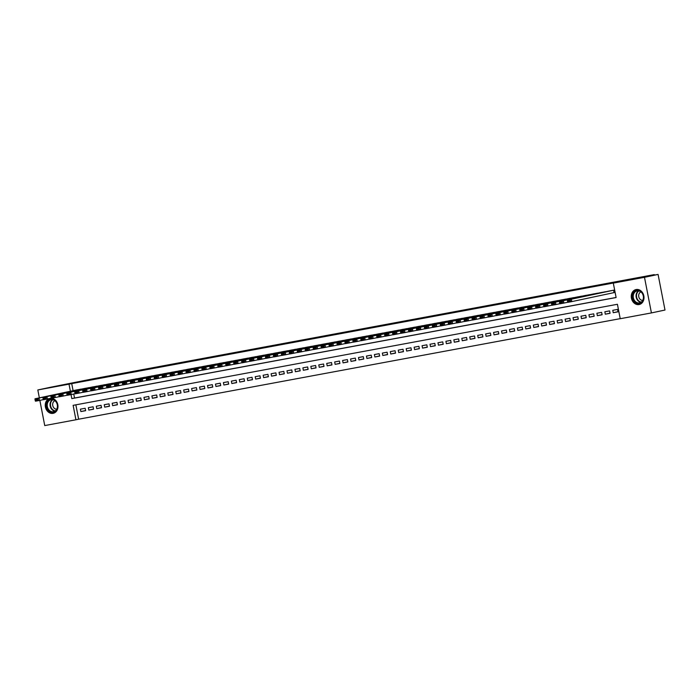 <?xml version="1.0" encoding="UTF-8"?>
<svg xmlns="http://www.w3.org/2000/svg" width="700" height="700" viewBox="0 0 700 700"><rect width="100%" height="100%" fill="white"/><g stroke="black" fill="none" stroke-linecap="round" stroke-linejoin="round"><path stroke-width="1.05" d="M50.811 398.265A7.604 6.265 -102 0 0 50.461 398.326L50.724 398.274A7.647 6.3 78 0 1 57.855 404.959A7.647 6.3 78 0 1 53.2 413.332A7.647 6.3 78 0 1 53.069 413.359A7.647 6.3 78 0 1 45.526 407.505A7.647 6.3 78 0 1 49.333 398.562M636.169 289.529A7.647 6.3 78 0 1 643.808 295.811A7.647 6.3 78 0 1 639.222 304.517A7.647 6.3 78 0 1 639.082 304.544A7.647 6.3 78 0 1 631.444 298.27A7.647 6.3 78 0 1 636.029 289.555A7.647 6.3 78 0 1 636.169 289.529M39.357 397.863L37.817 389.961L51.406 387.074L93.266 378.779L654.246 274.619L635.233 278.661L658.079 274.426L665 310.039L651.42 312.926L620.226 318.719L617.426 304.281L73.124 405.344L75.933 419.781L44.739 425.574L39.847 400.374M75.854 404.836L78.645 419.204L620.218 318.649M78.645 419.204L75.933 419.781M81.445 389.113L76.659 389.918M89.39 387.642L84.604 388.439M97.335 386.164L92.549 386.969M105.28 384.694L100.494 385.49M113.225 383.215L108.439 384.02M121.17 381.736L116.393 382.541M129.115 380.266L124.337 381.062M137.069 378.787L132.282 379.592M145.014 377.309L140.227 378.114M152.959 375.839L148.173 376.644M160.904 374.36L156.117 375.165M168.849 372.89L164.062 373.686M176.794 371.411L172.008 372.216M184.739 369.933L179.952 370.738M192.684 368.463L187.906 369.259M200.629 366.984L195.851 367.789M208.574 365.514L203.796 366.31M216.528 364.035L211.741 364.84M224.473 362.556L219.686 363.361M232.418 361.086L227.631 361.882M240.362 359.608L235.576 360.412M248.307 358.129L243.521 358.934M256.252 356.659L251.466 357.455M264.197 355.18L259.42 355.985M272.142 353.71L267.365 354.506M280.088 352.231L275.31 353.036M288.041 350.752L283.255 351.558M295.986 349.283L291.2 350.079M303.931 347.804L299.145 348.609M311.876 346.325L307.09 347.13M319.821 344.855L315.035 345.66M327.766 343.376L322.98 344.181M335.711 341.906L330.934 342.703M343.656 340.428L338.879 341.233M351.601 338.949L346.824 339.754M359.555 337.479L354.769 338.275M367.5 336L362.714 336.805M375.445 334.53L370.659 335.326M383.39 333.051L378.604 333.856M391.335 331.572L386.549 332.377M399.28 330.102L394.494 330.899M407.225 328.624L402.447 329.429M415.17 327.145L410.392 327.95M423.115 325.675L418.338 326.48M431.069 324.196L426.283 325.001M439.014 322.726L434.227 323.523M446.959 321.248L442.172 322.053M454.904 319.769L450.117 320.574M462.849 318.299L458.062 319.095M470.794 316.82L466.008 317.625M478.739 315.35L473.952 316.146M486.684 313.871L481.906 314.676M494.629 312.392L489.851 313.197M502.582 310.922L497.796 311.719M510.528 309.444L505.741 310.249M518.472 307.965L513.686 308.77M526.418 306.495L521.631 307.291M534.363 305.016L529.576 305.821M542.308 303.546L537.521 304.342M550.253 302.067L545.466 302.873M558.197 300.589L553.42 301.394M566.142 299.119L561.365 299.915M574.096 297.64L569.31 298.445M582.041 296.161L577.255 296.966M589.986 294.691L585.2 295.496M597.931 293.213L593.145 294.017M605.876 291.743L601.09 292.539M617.986 311.701L613.244 312.716L618.012 311.824L617.549 309.418L612.78 310.31L613.244 312.716M610.041 313.18L605.299 314.186L610.067 313.303L609.604 310.896L604.835 311.78L605.299 314.186M602.096 314.65L597.354 315.665L602.122 314.781L601.65 312.375L596.89 313.259L597.354 315.665M594.151 316.129L589.409 317.135L594.178 316.251L593.705 313.845L588.936 314.729L589.409 317.135M586.206 317.608L581.464 318.614L586.233 317.73L585.76 315.324L580.991 316.207L581.464 318.614M578.261 319.078L573.519 320.092L578.288 319.2L577.815 316.794L573.046 317.686L573.519 320.092M570.316 320.556L565.574 321.562L570.334 320.679L569.87 318.273L565.101 319.156L565.574 321.562M562.371 322.026L557.62 323.041L562.389 322.158L561.925 319.751L557.156 320.635L557.62 323.041M554.418 323.505L549.675 324.511L554.444 323.627L553.98 321.221L549.211 322.105L549.675 324.511M546.472 324.984L541.73 325.99L546.499 325.106L546.035 322.7L541.266 323.584L541.73 325.99M538.528 326.454L533.785 327.469L538.554 326.585L538.09 324.179L533.321 325.062L533.785 327.469M530.582 327.933L525.84 328.939L530.609 328.055L530.136 325.649L525.376 326.533L525.84 328.939M522.637 329.411L517.895 330.418L522.664 329.534L522.191 327.127L517.423 328.011L517.895 330.418M514.692 330.881L509.95 331.896L514.719 331.004L514.246 328.598L509.477 329.49L509.95 331.896M506.748 332.36L502.005 333.366L506.774 332.483L506.301 330.076L501.532 330.96L502.005 333.366M498.802 333.83L494.06 334.845L498.82 333.961L498.356 331.555L493.588 332.439L494.06 334.845M490.858 335.309L486.106 336.315L490.875 335.431L490.411 333.025L485.642 333.909L486.106 336.315M482.904 336.787L478.161 337.794L482.93 336.91L482.466 334.504L477.698 335.387L478.161 337.794M474.959 338.257L470.216 339.273L474.985 338.389L474.521 335.983L469.752 336.866L470.216 339.273M467.014 339.736L462.271 340.743L467.04 339.859L466.576 337.453L461.808 338.336L462.271 340.743M459.069 341.215L454.326 342.221L459.095 341.338L458.623 338.931L453.863 339.815L454.326 342.221M451.124 342.685L446.381 343.7L451.15 342.808L450.677 340.401L445.909 341.294L446.381 343.7M443.179 344.164L438.436 345.17L443.205 344.286L442.733 341.88L437.964 342.764L438.436 345.17M435.234 345.634L430.491 346.649L435.26 345.765L434.787 343.359L430.019 344.243L430.491 346.649M427.289 347.113L422.546 348.119L427.306 347.235L426.842 344.829L422.074 345.713L422.546 348.119M419.344 348.591L414.592 349.598L419.361 348.714L418.898 346.308L414.129 347.191L414.592 349.598M411.39 350.061L406.648 351.076L411.416 350.184L410.953 347.777L406.184 348.67L406.648 351.076M403.445 351.54L398.703 352.546L403.471 351.662L403.007 349.256L398.239 350.14L398.703 352.546M395.5 353.01L390.757 354.025L395.526 353.141L395.062 350.735L390.294 351.619L390.757 354.025M387.555 354.489L382.812 355.495L387.581 354.611L387.109 352.205L382.349 353.089L382.812 355.495M379.61 355.967L374.868 356.974L379.636 356.09L379.164 353.684L374.395 354.567L374.868 356.974M371.665 357.438L366.922 358.453L371.691 357.569L371.219 355.162L366.45 356.046L366.922 358.453M363.72 358.916L358.977 359.922L363.746 359.039L363.274 356.632L358.505 357.516L358.977 359.922M355.775 360.395L351.033 361.401L355.793 360.517L355.329 358.111L350.56 358.995L351.033 361.401M347.83 361.865L343.088 362.88L347.848 361.988L347.384 359.581L342.615 360.474L343.088 362.88M339.876 363.344L335.134 364.35L339.902 363.466L339.439 361.06L334.67 361.944L335.134 364.35M331.931 364.814L327.189 365.829L331.957 364.945L331.494 362.539L326.725 363.422L327.189 365.829M323.986 366.293L319.244 367.299L324.012 366.415L323.549 364.009L318.78 364.892L319.244 367.299M316.041 367.771L311.299 368.777L316.067 367.894L315.595 365.488L310.835 366.371L311.299 368.777M308.096 369.241L303.354 370.256L308.123 369.364L307.65 366.957L302.89 367.85L303.354 370.256M300.151 370.72L295.409 371.726L300.178 370.842L299.705 368.436L294.936 369.32L295.409 371.726M292.206 372.19L287.464 373.205L292.233 372.321L291.76 369.915L286.991 370.799L287.464 373.205M284.261 373.669L279.519 374.684L284.279 373.791L283.815 371.385L279.046 372.277L279.519 374.684M276.316 375.148L271.574 376.154L276.334 375.27L275.87 372.864L271.101 373.748L271.574 376.154M268.371 376.618L263.62 377.632L268.389 376.749L267.925 374.342L263.156 375.226L263.62 377.632M260.418 378.096L255.675 379.102L260.444 378.219L259.98 375.812L255.211 376.696L255.675 379.102M252.473 379.575L247.73 380.581L252.499 379.697L252.035 377.291L247.266 378.175L247.73 380.581M244.527 381.045L239.785 382.06L244.554 381.168L244.081 378.761L239.321 379.654L239.785 382.06M236.582 382.524L231.84 383.53L236.609 382.646L236.136 380.24L231.376 381.124L231.84 383.53M228.638 383.994L223.895 385.009L228.664 384.125L228.191 381.719L223.423 382.602L223.895 385.009M220.692 385.473L215.95 386.479L220.719 385.595L220.246 383.189L215.477 384.072L215.95 386.479M212.748 386.951L208.005 387.957L212.774 387.074L212.301 384.668L207.532 385.551L208.005 387.957M204.803 388.421L200.06 389.436L204.82 388.553L204.356 386.146L199.588 387.03L200.06 389.436M196.857 389.9L192.106 390.906L196.875 390.023L196.411 387.616L191.643 388.5L192.106 390.906M188.904 391.379L184.161 392.385L188.93 391.501L188.466 389.095L183.697 389.979L184.161 392.385M180.959 392.849L176.216 393.864L180.985 392.971L180.521 390.565L175.752 391.457L176.216 393.864M173.014 394.328L168.271 395.334L173.04 394.45L172.576 392.044L167.808 392.928L168.271 395.334M165.069 395.797L160.326 396.812L165.095 395.929L164.623 393.523L159.862 394.406L160.326 396.812M157.124 397.276L152.381 398.283L157.15 397.399L156.678 394.993L151.909 395.876L152.381 398.283M149.179 398.755L144.436 399.761L149.205 398.877L148.732 396.471L143.964 397.355L144.436 399.761M141.234 400.225L136.491 401.24L141.26 400.348L140.787 397.941L136.019 398.834L136.491 401.24M133.289 401.704L128.546 402.71L133.306 401.826L132.843 399.42L128.074 400.304L128.546 402.71M125.344 403.174L120.593 404.189L125.361 403.305L124.898 400.899L120.129 401.783L120.593 404.189M117.39 404.652L112.648 405.668L117.416 404.775L116.953 402.369L112.184 403.261L112.648 405.668M109.445 406.131L104.703 407.137L109.471 406.254L109.007 403.848L104.239 404.731L104.703 407.137M101.5 407.601L96.757 408.616L101.526 407.733L101.062 405.326L96.294 406.21L96.757 408.616M93.555 409.08L88.812 410.086L93.581 409.203L93.109 406.796L88.349 407.68L88.812 410.086M85.164 408.275L80.395 409.159L80.868 411.565L85.636 410.681L85.164 408.275M71.032 394.59L71.811 398.606L616.114 297.544L613.305 283.106L616.026 282.529L71.724 383.591L73.098 390.679M73.754 394.012L74.532 398.029L616.096 297.474M613.874 292.652L613.804 290.168L609.035 291.069M654.343 275.118L654.246 274.619M658.079 274.426L644.49 277.314L651.42 312.926M37.817 389.961L69.011 384.169L70.385 391.256M71.724 383.591L69.011 384.169M613.305 283.106L644.49 277.314M74.532 398.029L71.811 398.606M85.61 410.559L80.868 411.565M613.41 290.246L571.349 299.197L571.821 301.604L614.267 292.565M609.438 290.981L567.376 299.933L571.349 299.197L570.194 300.178L567.411 300.694L567.595 301.656L570.378 301.14L570.194 300.178M570.378 301.14L571.821 301.604L567.849 302.339L567.595 301.656M567.411 300.694L567.376 299.933M636.799 290.447A6.615 5.451 78 0 1 643.423 295.951A6.615 5.451 78 0 1 639.327 303.441A6.615 5.451 78 0 1 632.695 297.946A6.615 5.451 78 0 1 636.799 290.447M639.503 302.908A6.125 5.049 -102 0 0 639.608 302.881A6.125 5.049 -102 0 0 643.282 295.899A6.125 5.049 -102 0 0 637.166 290.876A6.125 5.049 -102 0 0 637.053 290.894A6.125 5.049 -102 0 0 633.378 297.876A6.125 5.049 -102 0 0 639.503 302.908M636.825 289.45A7.604 6.265 -102 0 0 636.606 289.485A7.604 6.265 -102 0 0 636.475 289.511A7.604 6.265 -102 0 0 631.916 298.174A7.604 6.265 -102 0 0 639.511 304.404A7.604 6.265 -102 0 0 639.642 304.377A7.604 6.265 -102 0 0 639.984 304.299M640.929 291.918A4.366 3.596 -102 0 0 638.785 296.791A4.366 3.596 -102 0 0 642.731 300.379M56.061 401.651A6.615 5.451 78 0 1 55.825 410.891A6.615 5.451 78 0 1 48.029 409.868A6.615 5.451 78 0 1 48.274 400.627A6.615 5.451 78 0 1 56.061 401.651M48.597 409.509A6.125 5.049 -102 0 0 53.594 411.696A6.125 5.049 -102 0 0 56.035 401.896A6.125 5.049 -102 0 0 51.039 399.709A6.125 5.049 -102 0 0 48.597 409.509M54.915 400.724A4.366 3.596 -102 0 0 53.637 407.566A4.366 3.596 -102 0 0 56.717 409.185M50.461 398.326A7.604 6.265 -102 0 0 47.434 410.48A7.604 6.265 -102 0 0 53.629 413.192A7.604 6.265 -102 0 0 53.97 413.105M605.456 291.716L563.404 300.676L563.876 303.082L567.814 302.243M601.484 292.46L559.431 301.411L563.404 300.676L562.24 301.656L559.466 302.172L559.65 303.135L562.433 302.619L562.24 301.656M562.433 302.619L563.876 303.082L559.904 303.817L559.65 303.135M559.466 302.172L559.431 301.411M597.511 293.195L555.459 302.146L555.931 304.553L559.86 303.713M593.539 293.93L551.486 302.881L555.459 302.146L554.295 303.135L551.521 303.651L551.705 304.614L554.488 304.098L554.295 303.135M554.488 304.098L555.931 304.553L551.959 305.287L551.705 304.614M551.521 303.651L551.486 302.881M589.566 294.674L547.514 303.625L547.986 306.031L551.915 305.191M585.594 295.409L543.541 304.36L547.514 303.625L546.35 304.605L543.567 305.121L543.76 306.084L546.543 305.567L546.35 304.605M546.543 305.567L547.986 306.031L544.005 306.766L543.76 306.084M543.567 305.121L543.541 304.36M581.621 296.144L539.569 305.095L540.032 307.501L543.97 306.67M577.649 296.887L535.596 305.839L539.569 305.095L538.405 306.084L535.622 306.6L535.815 307.562L538.597 307.046L538.405 306.084M538.597 307.046L540.032 307.501L536.06 308.245L535.815 307.562M535.622 306.6L535.596 305.839M573.676 297.623L531.624 306.574L532.087 308.98L536.025 308.14M569.704 298.358L527.651 307.309L531.624 306.574L530.46 307.554L527.678 308.07L527.87 309.033L530.644 308.516L530.46 307.554M530.644 308.516L532.087 308.98L528.115 309.715L527.87 309.033M527.678 308.07L527.651 307.309M565.731 299.092L523.679 308.053L524.142 310.459L528.08 309.619M561.759 299.836L519.706 308.787L523.679 308.053L522.515 309.033L519.733 309.549L519.916 310.511L522.699 309.995L522.515 309.033M522.699 309.995L524.142 310.459L520.17 311.194L519.916 310.511M519.733 309.549L519.706 308.787M557.786 300.571L515.734 309.523L516.197 311.929L520.135 311.098M553.814 301.306L511.761 310.266L515.734 309.523L514.57 310.511L511.787 311.027L511.971 311.99L514.754 311.474L514.57 310.511M514.754 311.474L516.197 311.929L512.225 312.672L511.971 311.99M511.787 311.027L511.761 310.266M549.841 302.05L507.789 311.001L508.252 313.408L512.19 312.567M545.869 302.785L503.808 311.736L507.789 311.001L506.625 311.981L503.843 312.498L504.026 313.46L506.809 312.944L506.625 311.981M506.809 312.944L508.252 313.408L504.28 314.142L504.026 313.46M503.843 312.498L503.808 311.736M541.896 303.52L499.835 312.48L500.308 314.886L504.245 314.046M537.924 304.264L495.863 313.215L499.835 312.48L498.68 313.46L495.898 313.976L496.081 314.939L498.864 314.422L498.68 313.46M498.864 314.422L500.308 314.886L496.335 315.621L496.081 314.939M495.898 313.976L495.863 313.215M533.942 304.999L491.89 313.95L492.363 316.356L496.3 315.516M529.97 305.734L487.918 314.685L491.89 313.95L490.726 314.93L487.952 315.446L488.136 316.409L490.919 315.892L490.726 314.93M490.919 315.892L492.363 316.356L488.39 317.091L488.136 316.409M487.952 315.446L487.918 314.685M525.997 306.477L483.945 315.429L484.418 317.835L488.346 316.995M522.025 307.213L479.972 316.164L483.945 315.429L482.781 316.409L480.008 316.925L480.191 317.887L482.974 317.371L482.781 316.409M482.974 317.371L484.418 317.835L480.445 318.57L480.191 317.887M480.008 316.925L479.972 316.164M518.053 307.947L476 316.899L476.472 319.305L480.401 318.474M514.08 308.683L472.028 317.642L476 316.899L474.836 317.887L472.054 318.404L472.246 319.366L475.029 318.85L474.836 317.887M475.029 318.85L476.472 319.305L472.491 320.049L472.246 319.366M472.054 318.404L472.028 317.642M510.108 309.426L468.055 318.377L468.519 320.784L472.456 319.944M506.135 310.161L464.082 319.113L468.055 318.377L466.891 319.358L464.109 319.874L464.301 320.836L467.084 320.32L466.891 319.358M467.084 320.32L468.519 320.784L464.546 321.519L464.301 320.836M464.109 319.874L464.082 319.113M502.162 310.896L460.11 319.856L460.574 322.262L464.511 321.422M498.19 311.64L456.137 320.591L460.11 319.856L458.946 320.836L456.164 321.352L456.356 322.315L459.13 321.799L458.946 320.836M459.13 321.799L460.574 322.262L456.601 322.998L456.356 322.315M456.164 321.352L456.137 320.591M494.218 312.375L452.165 321.326L452.629 323.733L456.566 322.892M490.245 313.11L448.192 322.07L452.165 321.326L451.001 322.315L448.219 322.831L448.403 323.794L451.185 323.277L451.001 322.315M451.185 323.277L452.629 323.733L448.656 324.476L448.403 323.794M448.219 322.831L448.192 322.07M486.273 313.854L444.22 322.805L444.684 325.211L448.621 324.371M482.3 314.589L440.248 323.54L444.22 322.805L443.056 323.785L440.274 324.301L440.457 325.264L443.24 324.748L443.056 323.785M443.24 324.748L444.684 325.211L440.711 325.946L440.457 325.264M440.274 324.301L440.248 323.54M478.327 315.324L436.275 324.275L436.739 326.681L440.676 325.85M474.355 316.067L432.294 325.019L436.275 324.275L435.111 325.264L432.329 325.78L432.512 326.743L435.295 326.226L435.111 325.264M435.295 326.226L436.739 326.681L432.766 327.425L432.512 326.743M432.329 325.78L432.294 325.019M470.383 316.803L428.321 325.754L428.794 328.16L432.731 327.32M466.41 317.537L424.349 326.489L428.321 325.754L427.166 326.734L424.384 327.25L424.567 328.213L427.35 327.696L427.166 326.734M427.35 327.696L428.794 328.16L424.821 328.895L424.567 328.213M424.384 327.25L424.349 326.489M462.438 318.273L420.376 327.233L420.849 329.639L424.786 328.799M458.456 319.016L416.404 327.967L420.376 327.233L419.221 328.213L416.439 328.729L416.623 329.691L419.405 329.175L419.221 328.213M419.405 329.175L420.849 329.639L416.876 330.374L416.623 329.691M416.439 328.729L416.404 327.967M454.484 319.751L412.431 328.703L412.904 331.109L416.832 330.277M450.511 320.486L408.459 329.446L412.431 328.703L411.267 329.691L408.494 330.207L408.678 331.17L411.46 330.654L411.267 329.691M411.46 330.654L412.904 331.109L408.931 331.852L408.678 331.17M408.494 330.207L408.459 329.446M446.539 321.23L404.486 330.181L404.959 332.588L408.887 331.748M442.566 321.965L400.514 330.916L404.486 330.181L403.322 331.161L400.54 331.678L400.733 332.64L403.515 332.124L403.322 331.161M403.515 332.124L404.959 332.588L400.977 333.322L400.733 332.64M400.54 331.678L400.514 330.916M438.594 322.7L396.541 331.66L397.005 334.066L400.942 333.226M434.621 323.444L392.569 332.395L396.541 331.66L395.377 332.64L392.595 333.156L392.787 334.119L395.57 333.602L395.377 332.64M395.57 333.602L397.005 334.066L393.033 334.801L392.787 334.119M392.595 333.156L392.569 332.395M430.649 324.179L388.596 333.13L389.06 335.536L392.998 334.696M426.676 324.914L384.624 333.865L388.596 333.13L387.433 334.119L384.65 334.635L384.842 335.598L387.616 335.081L387.433 334.119M387.616 335.081L389.06 335.536L385.088 336.271L384.842 335.598M384.65 334.635L384.624 333.865M422.704 325.658L380.651 334.609L381.115 337.015L385.053 336.175M418.731 326.392L376.679 335.344L380.651 334.609L379.488 335.589L376.705 336.105L376.898 337.067L379.671 336.551L379.488 335.589M379.671 336.551L381.115 337.015L377.142 337.75L376.898 337.067M376.705 336.105L376.679 335.344M414.759 327.127L372.706 336.079L373.17 338.485L377.108 337.654M410.786 327.871L368.734 336.822L372.706 336.079L371.543 337.067L368.76 337.584L368.944 338.546L371.726 338.03L371.543 337.067M371.726 338.03L373.17 338.485L369.197 339.229L368.944 338.546M368.76 337.584L368.734 336.822M406.814 328.606L364.761 337.558L365.225 339.964L369.162 339.124M402.841 329.341L360.78 338.293L364.761 337.558L363.598 338.537L360.815 339.054L360.999 340.016L363.781 339.5L363.598 338.537M363.781 339.5L365.225 339.964L361.252 340.699L360.999 340.016M360.815 339.054L360.78 338.293M398.869 330.076L356.808 339.036L357.28 341.442L361.217 340.602M394.896 330.82L352.835 339.771L356.808 339.036L355.652 340.016L352.87 340.533L353.054 341.495L355.836 340.979L355.652 340.016M355.836 340.979L357.28 341.442L353.308 342.178L353.054 341.495M352.87 340.533L352.835 339.771M390.924 331.555L348.863 340.506L349.335 342.912L353.273 342.072M386.942 332.29L344.89 341.25L348.863 340.506L347.707 341.495L344.925 342.011L345.109 342.974L347.891 342.457L347.707 341.495M347.891 342.457L349.335 342.912L345.363 343.656L345.109 342.974M344.925 342.011L344.89 341.25M382.97 333.034L340.918 341.985L341.39 344.391L345.328 343.551M378.998 333.769L336.945 342.72L340.918 341.985L339.754 342.965L336.98 343.481L337.164 344.444L339.946 343.928L339.754 342.965M339.946 343.928L341.39 344.391L337.418 345.126L337.164 344.444M336.98 343.481L336.945 342.72M375.025 334.504L332.973 343.455L333.445 345.87L337.374 345.03M371.053 335.248L329 344.199L332.973 343.455L331.809 344.444L329.026 344.96L329.219 345.922L332.001 345.406L331.809 344.444M332.001 345.406L333.445 345.87L329.464 346.605L329.219 345.922M329.026 344.96L329 344.199M367.08 335.983L325.027 344.934L325.491 347.34L329.429 346.5M363.108 336.717L321.055 345.669L325.027 344.934L323.864 345.914L321.081 346.43L321.274 347.392L324.056 346.876L323.864 345.914M324.056 346.876L325.491 347.34L321.519 348.075L321.274 347.392M321.081 346.43L321.055 345.669M359.135 337.461L317.082 346.412L317.546 348.819L321.484 347.979M355.162 338.196L313.11 347.148L317.082 346.412L315.919 347.392L313.136 347.909L313.329 348.871L316.102 348.355L315.919 347.392M316.102 348.355L317.546 348.819L313.574 349.554L313.329 348.871M313.136 347.909L313.11 347.148M351.19 338.931L309.137 347.882L309.601 350.289L313.539 349.457M347.217 339.666L305.165 348.626L309.137 347.882L307.974 348.871L305.191 349.387L305.384 350.35L308.158 349.834L307.974 348.871M308.158 349.834L309.601 350.289L305.629 351.033L305.384 350.35M305.191 349.387L305.165 348.626M343.245 340.41L301.192 349.361L301.656 351.767L305.594 350.928M339.273 341.145L297.22 350.096L301.192 349.361L300.029 350.341L297.246 350.858L297.43 351.82L300.213 351.304L300.029 350.341M300.213 351.304L301.656 351.767L297.684 352.502L297.43 351.82M297.246 350.858L297.22 350.096M335.3 341.88L293.248 350.84L293.711 353.246L297.649 352.406M331.328 342.624L289.266 351.575L293.248 350.84L292.084 351.82L289.301 352.336L289.485 353.299L292.267 352.783L292.084 351.82M292.267 352.783L293.711 353.246L289.739 353.981L289.485 353.299M289.301 352.336L289.266 351.575M327.355 343.359L285.294 352.31L285.766 354.716L289.704 353.876M323.382 344.094L281.321 353.054L285.294 352.31L284.139 353.299L281.356 353.815L281.54 354.777L284.322 354.261L284.139 353.299M284.322 354.261L285.766 354.716L281.794 355.46L281.54 354.777M281.356 353.815L281.321 353.054M319.41 344.838L277.349 353.789L277.821 356.195L281.759 355.355M315.429 345.572L273.376 354.524L277.349 353.789L276.194 354.769L273.411 355.285L273.595 356.248L276.377 355.731L276.194 354.769M276.377 355.731L277.821 356.195L273.849 356.93L273.595 356.248M273.411 355.285L273.376 354.524M311.456 346.308L269.404 355.259L269.876 357.665L273.814 356.834M307.484 347.051L265.431 356.002L269.404 355.259L268.24 356.248L265.466 356.764L265.65 357.726L268.433 357.21L268.24 356.248M268.433 357.21L269.876 357.665L265.904 358.409L265.65 357.726M265.466 356.764L265.431 356.002M303.511 347.786L261.459 356.738L261.931 359.144L265.86 358.304M299.539 348.521L257.486 357.473L261.459 356.738L260.295 357.717L257.512 358.234L257.705 359.196L260.488 358.68L260.295 357.717M260.488 358.68L261.931 359.144L257.959 359.879L257.705 359.196M257.512 358.234L257.486 357.473M295.566 349.256L253.514 358.216L253.977 360.623L257.915 359.783M291.594 350L249.541 358.951L253.514 358.216L252.35 359.196L249.568 359.713L249.76 360.675L252.543 360.159L252.35 359.196M252.543 360.159L253.977 360.623L250.005 361.358L249.76 360.675M249.568 359.713L249.541 358.951M287.621 350.735L245.569 359.686L246.032 362.092L249.97 361.261M283.649 351.47L241.596 360.43L245.569 359.686L244.405 360.675L241.623 361.191L241.815 362.154L244.589 361.637L244.405 360.675M244.589 361.637L246.032 362.092L242.06 362.836L241.815 362.154M241.623 361.191L241.596 360.43M279.676 352.214L237.624 361.165L238.088 363.571L242.025 362.731M275.704 352.949L233.651 361.9L237.624 361.165L236.46 362.145L233.678 362.661L233.87 363.624L236.644 363.108L236.46 362.145M236.644 363.108L238.088 363.571L234.115 364.306L233.87 363.624M233.678 362.661L233.651 361.9M271.731 353.684L229.679 362.644L230.142 365.05L234.08 364.21M267.759 354.428L225.706 363.379L229.679 362.644L228.515 363.624L225.733 364.14L225.916 365.102L228.699 364.586L228.515 363.624M228.699 364.586L230.142 365.05L226.17 365.785L225.916 365.102M225.733 364.14L225.706 363.379M263.786 355.162L221.734 364.114L222.197 366.52L226.135 365.68M259.814 355.898L217.761 364.849L221.734 364.114L220.57 365.094L217.787 365.619L217.971 366.581L220.754 366.056L220.57 365.094M220.754 366.056L222.197 366.52L218.225 367.255L217.971 366.581M217.787 365.619L217.761 364.849M255.841 356.641L213.78 365.592L214.252 367.999L218.19 367.159M251.869 357.376L209.808 366.328L213.78 365.592L212.625 366.572L209.843 367.089L210.026 368.051L212.809 367.535L212.625 366.572M212.809 367.535L214.252 367.999L210.28 368.734L210.026 368.051M209.843 367.089L209.808 366.328M247.896 358.111L205.835 367.062L206.308 369.469L210.245 368.637M243.915 358.855L201.862 367.806L205.835 367.062L204.68 368.051L201.898 368.567L202.081 369.53L204.864 369.014L204.68 368.051M204.864 369.014L206.308 369.469L202.335 370.213L202.081 369.53M201.898 368.567L201.862 367.806M239.943 359.59L197.89 368.541L198.362 370.947L202.3 370.108M235.97 360.325L193.918 369.276L197.89 368.541L196.726 369.521L193.952 370.037L194.136 371L196.919 370.484L196.726 369.521M196.919 370.484L198.362 370.947L194.39 371.683L194.136 371M193.952 370.037L193.918 369.276M231.998 361.06L189.945 370.02L190.418 372.426L194.346 371.586M228.025 361.804L185.972 370.755L189.945 370.02L188.781 371L185.999 371.516L186.191 372.479L188.974 371.963L188.781 371M188.974 371.963L190.418 372.426L186.445 373.161L186.191 372.479M185.999 371.516L185.972 370.755M224.053 362.539L182 371.49L182.464 373.896L186.401 373.056M220.08 363.274L178.028 372.234L182 371.49L180.836 372.479L178.054 372.995L178.246 373.957L181.029 373.441L180.836 372.479M181.029 373.441L182.464 373.896L178.491 374.64L178.246 373.957M178.054 372.995L178.028 372.234M216.107 364.017L174.055 372.969L174.519 375.375L178.456 374.535M212.135 364.752L170.082 373.704L174.055 372.969L172.891 373.949L170.109 374.465L170.301 375.428L173.075 374.911L172.891 373.949M173.075 374.911L174.519 375.375L170.546 376.11L170.301 375.428M170.109 374.465L170.082 373.704M208.162 365.488L166.11 374.439L166.574 376.845L170.511 376.014M204.19 366.231L162.138 375.183L166.11 374.439L164.946 375.428L162.164 375.944L162.356 376.906L165.13 376.39L164.946 375.428M165.13 376.39L166.574 376.845L162.601 377.589L162.356 376.906M162.164 375.944L162.138 375.183M200.218 366.966L158.165 375.918L158.629 378.324L162.566 377.484M196.245 367.701L154.192 376.652L158.165 375.918L157.001 376.898L154.219 377.414L154.403 378.376L157.185 377.86L157.001 376.898M157.185 377.86L158.629 378.324L154.656 379.059L154.403 378.376M154.219 377.414L154.192 376.652M192.273 368.445L150.22 377.396L150.684 379.803L154.621 378.963M188.3 369.18L146.248 378.131L150.22 377.396L149.056 378.376L146.274 378.892L146.457 379.855L149.24 379.339L149.056 378.376M149.24 379.339L150.684 379.803L146.711 380.537L146.457 379.855M146.274 378.892L146.248 378.131M184.327 369.915L142.266 378.866L142.739 381.273L146.676 380.441M180.355 370.65L138.294 379.61L142.266 378.866L141.111 379.855L138.329 380.371L138.513 381.334L141.295 380.817L141.111 379.855M141.295 380.817L142.739 381.273L138.766 382.016L138.513 381.334M138.329 380.371L138.294 379.61M176.383 371.394L134.321 380.345L134.794 382.751L138.731 381.911M172.41 372.129L130.349 381.08L134.321 380.345L133.166 381.325L130.384 381.841L130.567 382.804L133.35 382.287L133.166 381.325M133.35 382.287L134.794 382.751L130.821 383.486L130.567 382.804M130.384 381.841L130.349 381.08M168.429 372.864L126.376 381.824L126.849 384.23L130.786 383.39M164.456 373.608L122.404 382.559L126.376 381.824L125.212 382.804L122.439 383.32L122.622 384.283L125.405 383.766L125.212 382.804M125.405 383.766L126.849 384.23L122.876 384.965L122.622 384.283M122.439 383.32L122.404 382.559M160.484 374.342L118.431 383.294L118.904 385.7L122.832 384.86M156.511 375.078L114.459 384.037L118.431 383.294L117.268 384.283L114.494 384.799L114.678 385.761L117.46 385.245L117.268 384.283M117.46 385.245L118.904 385.7L114.931 386.444L114.678 385.761M114.494 384.799L114.459 384.037M152.539 375.821L110.486 384.773L110.95 387.179L114.888 386.339M148.566 376.556L106.514 385.507L110.486 384.773L109.322 385.752L106.54 386.269L106.733 387.231L109.515 386.715L109.322 385.752M109.515 386.715L110.95 387.179L106.978 387.914L106.733 387.231M106.54 386.269L106.514 385.507M144.594 377.291L102.541 386.243L103.005 388.649L106.942 387.817M140.621 378.035L98.569 386.986L102.541 386.243L101.377 387.231L98.595 387.748L98.788 388.71L101.57 388.194L101.377 387.231M101.57 388.194L103.005 388.649L99.032 389.392L98.788 388.71M98.595 387.748L98.569 386.986M136.649 378.77L94.596 387.721L95.06 390.127L98.998 389.287M132.676 379.505L90.624 388.456L94.596 387.721L93.433 388.701L90.65 389.217L90.843 390.18L93.616 389.664L93.433 388.701M93.616 389.664L95.06 390.127L91.087 390.863L90.843 390.18M90.65 389.217L90.624 388.456M128.704 380.24L86.651 389.2L87.115 391.606L91.053 390.766M124.731 380.984L82.679 389.935L86.651 389.2L85.487 390.18L82.705 390.696L82.889 391.659L85.671 391.142L85.487 390.18M85.671 391.142L87.115 391.606L83.142 392.341L82.889 391.659M82.705 390.696L82.679 389.935M120.759 381.719L78.706 390.67L79.17 393.076L83.108 392.245M116.786 382.454L74.734 391.414L78.706 390.67L77.543 391.659L74.76 392.175L74.944 393.137L77.726 392.621L77.543 391.659M77.726 392.621L79.17 393.076L75.197 393.82L74.944 393.137M74.76 392.175L74.734 391.414M112.814 383.197L70.752 392.149L71.225 394.555L75.163 393.715M108.841 383.933L66.78 392.884L70.752 392.149L69.598 393.129L66.815 393.645L66.999 394.608L69.781 394.091L69.598 393.129M69.781 394.091L71.225 394.555L67.252 395.29L66.999 394.608M66.815 393.645L66.78 392.884M104.869 384.668L62.808 393.627L63.28 396.034L67.218 395.194M100.896 385.411L58.835 394.363L62.808 393.627L61.652 394.608L58.87 395.124L59.054 396.086L61.836 395.57L61.652 394.608M61.836 395.57L63.28 396.034L59.308 396.769L59.054 396.086M58.87 395.124L58.835 394.363M96.915 386.146L54.863 395.098L55.335 397.504L59.272 396.664M92.942 386.881L50.89 395.832L54.863 395.098L53.699 396.078L50.925 396.594L51.109 397.556L53.891 397.04L53.699 396.078M53.891 397.04L55.335 397.504L51.363 398.239L51.109 397.556M50.925 396.594L50.89 395.832M88.97 387.625L46.917 396.576L47.39 398.983L51.319 398.142M84.998 388.36L42.945 397.311L46.917 396.576L45.754 397.556L42.98 398.072L43.164 399.035L45.946 398.519L45.754 397.556M45.946 398.519L47.39 398.983L43.417 399.717L43.164 399.035M42.98 398.072L42.945 397.311M81.025 389.095L38.972 398.046L39.445 400.453L43.374 399.621M77.053 389.83L35 398.79L38.972 398.046L37.809 399.035L35.026 399.551L35.219 400.514L38.001 399.998L37.809 399.035M38.001 399.998L39.445 400.453L35.464 401.196L35.219 400.514M35.026 399.551L35 398.79M640.972 302.33A6.125 5.049 78 0 1 636.221 297.342A6.125 5.049 78 0 1 638.523 290.841M638.951 290.929A5.924 4.883 -102 0 0 636.65 297.246A5.924 4.883 -102 0 0 641.322 302.085M54.959 411.145A6.125 5.049 78 0 1 51.433 408.905A6.125 5.049 78 0 1 52.509 399.656M52.938 399.735A5.924 4.883 -102 0 0 51.826 408.721A5.924 4.883 -102 0 0 55.309 410.9"/></g></svg>
